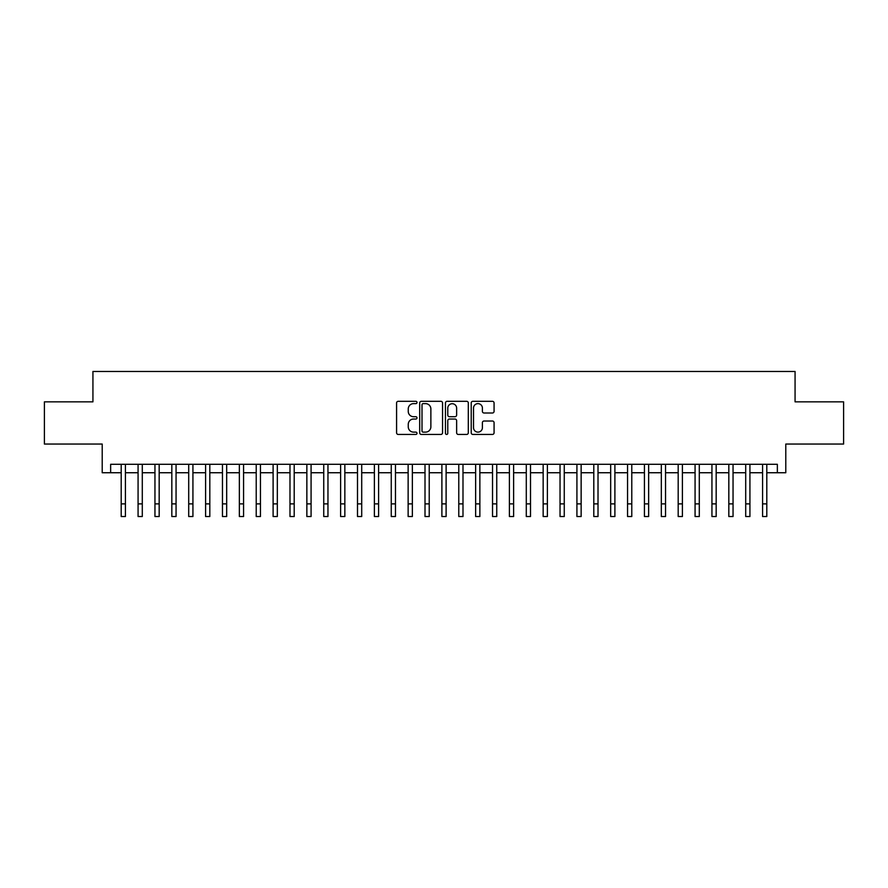 <?xml version="1.0" encoding="UTF-8"?>
<svg xmlns="http://www.w3.org/2000/svg" width="888" height="888" viewBox="0 0 888 888"><rect width="100%" height="100%" fill="white"/><g stroke="black" fill="none" stroke-linecap="round" stroke-linejoin="round"><path stroke-width="1.33" d="M416.994 402.475A1.154 1.154 0 0 0 415.839 401.309L398.235 401.309A1.654 1.654 0 0 0 396.581 402.974L396.581 432.789A1.654 1.654 0 0 0 398.235 434.443L415.839 434.443A1.154 1.154 0 0 0 416.994 433.289A1.154 1.154 0 0 0 415.839 432.123L413.553 432.123A5.306 5.306 0 0 1 408.258 426.828L408.258 424.342A5.306 5.306 0 0 1 413.553 419.036L415.839 419.036A1.154 1.154 0 0 0 416.994 417.882A1.154 1.154 0 0 0 415.839 416.716L413.553 416.716A5.306 5.306 0 0 1 408.258 411.422L408.258 408.935A5.306 5.306 0 0 1 413.553 403.629L415.839 403.629A1.154 1.154 0 0 0 416.994 402.475M492.418 412.998A1.654 1.654 0 0 0 494.072 411.333L494.072 402.974A1.654 1.654 0 0 0 492.418 401.309L472.871 401.309A1.654 1.654 0 0 0 471.217 402.974L471.217 432.789A1.654 1.654 0 0 0 472.871 434.443L492.418 434.443A1.654 1.654 0 0 0 494.072 432.789L494.072 422.688A1.654 1.654 0 0 0 492.418 421.023L484.049 421.023A1.654 1.654 0 0 0 482.395 422.688L482.395 427.694A4.429 4.429 0 0 1 477.966 432.123A4.429 4.429 0 0 1 473.526 427.694L473.526 408.069A4.429 4.429 0 0 1 477.966 403.629A4.429 4.429 0 0 1 482.395 408.069L482.395 411.333A1.654 1.654 0 0 0 484.049 412.998L492.418 412.998M110.645 472.738L110.645 464.302L777.355 464.302L777.355 472.738L785.791 472.738L785.791 444.044L843.6 444.044L843.6 401.842L795.071 401.842L795.071 371.462L92.929 371.462L92.929 401.842L44.4 401.842L44.4 444.044L102.209 444.044L102.209 472.738L121.201 472.738M442.546 402.974A1.654 1.654 0 0 0 440.892 401.309L421.345 401.309A1.654 1.654 0 0 0 419.691 402.974L419.691 432.789A1.654 1.654 0 0 0 421.345 434.443L440.892 434.443A1.654 1.654 0 0 0 442.546 432.789L442.546 402.974M447.108 401.309L466.655 401.309A1.654 1.654 0 0 1 468.309 402.974L468.309 432.789A1.654 1.654 0 0 1 466.655 434.443L458.286 434.443A1.654 1.654 0 0 1 456.632 432.789L456.632 420.701A1.654 1.654 0 0 0 454.978 419.036L449.428 419.036A1.654 1.654 0 0 0 447.774 420.701L447.774 433.289A1.154 1.154 0 0 1 446.609 434.443A1.154 1.154 0 0 1 445.454 433.289L445.454 402.974A1.654 1.654 0 0 1 447.108 401.309M125.419 472.738L138.073 472.738M142.291 472.738L154.956 472.738M159.174 472.738L171.828 472.738M176.057 472.738L188.711 472.738M192.929 472.738L205.594 472.738M209.812 472.738L222.466 472.738M226.684 472.738L239.349 472.738M243.567 472.738L256.221 472.738M260.45 472.738L273.104 472.738M277.322 472.738L289.988 472.738M294.206 472.738L306.86 472.738M311.078 472.738L323.743 472.738M327.961 472.738L340.615 472.738M344.844 472.738L357.498 472.738M361.716 472.738L374.381 472.738M378.599 472.738L391.253 472.738M395.471 472.738L408.136 472.738M412.354 472.738L425.008 472.738M429.226 472.738L441.891 472.738M446.109 472.738L458.774 472.738M462.992 472.738L475.646 472.738M479.864 472.738L492.529 472.738M496.747 472.738L509.401 472.738M513.619 472.738L526.284 472.738M530.502 472.738L543.156 472.738M547.385 472.738L560.039 472.738M564.257 472.738L576.923 472.738M581.14 472.738L593.795 472.738M598.013 472.738L610.678 472.738M614.896 472.738L627.55 472.738M631.779 472.738L644.433 472.738M648.651 472.738L661.316 472.738M665.534 472.738L678.188 472.738M682.406 472.738L695.071 472.738M699.289 472.738L711.943 472.738M716.172 472.738L728.826 472.738M733.044 472.738L745.709 472.738M749.927 472.738L762.581 472.738M766.799 472.738L777.355 472.738M423.165 403.629A1.154 1.154 0 0 0 422.011 404.795L422.011 430.969A1.154 1.154 0 0 0 423.165 432.123L425.574 432.123A5.306 5.306 0 0 0 430.869 426.828L430.869 408.935A5.306 5.306 0 0 0 425.574 403.629L423.165 403.629M456.632 408.147A4.429 4.429 0 0 0 452.203 403.718A4.429 4.429 0 0 0 447.774 408.147L447.774 415.062A1.654 1.654 0 0 0 449.428 416.716L454.978 416.716A1.654 1.654 0 0 0 456.632 415.062L456.632 408.147M121.201 503.873L125.419 503.873L125.419 516.539L121.201 516.539L121.201 464.302M125.419 503.873L125.419 464.302M138.073 503.873L142.291 503.873L142.291 516.539L138.073 516.539L138.073 464.302M142.291 503.873L142.291 464.302M154.956 503.873L159.174 503.873L159.174 516.539L154.956 516.539L154.956 464.302M159.174 503.873L159.174 464.302M171.828 503.873L176.057 503.873L176.057 516.539L171.828 516.539L171.828 464.302M176.057 503.873L176.057 464.302M188.711 503.873L192.929 503.873L192.929 516.539L188.711 516.539L188.711 464.302M192.929 503.873L192.929 464.302M205.594 503.873L209.812 503.873L209.812 516.539L205.594 516.539L205.594 464.302M209.812 503.873L209.812 464.302M222.466 503.873L226.684 503.873L226.684 516.539L222.466 516.539L222.466 464.302M226.684 503.873L226.684 464.302M239.349 503.873L243.567 503.873L243.567 516.539L239.349 516.539L239.349 464.302M243.567 503.873L243.567 464.302M256.221 503.873L260.45 503.873L260.45 516.539L256.221 516.539L256.221 464.302M260.45 503.873L260.45 464.302M273.104 503.873L277.322 503.873L277.322 516.539L273.104 516.539L273.104 464.302M277.322 503.873L277.322 464.302M289.988 503.873L294.206 503.873L294.206 516.539L289.988 516.539L289.988 464.302M294.206 503.873L294.206 464.302M306.86 503.873L311.078 503.873L311.078 516.539L306.86 516.539L306.86 464.302M311.078 503.873L311.078 464.302M323.743 503.873L327.961 503.873L327.961 516.539L323.743 516.539L323.743 464.302M327.961 503.873L327.961 464.302M340.615 503.873L344.844 503.873L344.844 516.539L340.615 516.539L340.615 464.302M344.844 503.873L344.844 464.302M357.498 503.873L361.716 503.873L361.716 516.539L357.498 516.539L357.498 464.302M361.716 503.873L361.716 464.302M374.381 503.873L378.599 503.873L378.599 516.539L374.381 516.539L374.381 464.302M378.599 503.873L378.599 464.302M391.253 503.873L395.471 503.873L395.471 516.539L391.253 516.539L391.253 464.302M395.471 503.873L395.471 464.302M408.136 503.873L412.354 503.873L412.354 516.539L408.136 516.539L408.136 464.302M412.354 503.873L412.354 464.302M425.008 503.873L429.226 503.873L429.226 516.539L425.008 516.539L425.008 464.302M429.226 503.873L429.226 464.302M441.891 503.873L446.109 503.873L446.109 516.539L441.891 516.539L441.891 464.302M446.109 503.873L446.109 464.302M458.774 503.873L462.992 503.873L462.992 516.539L458.774 516.539L458.774 464.302M462.992 503.873L462.992 464.302M475.646 503.873L479.864 503.873L479.864 516.539L475.646 516.539L475.646 464.302M479.864 503.873L479.864 464.302M492.529 503.873L496.747 503.873L496.747 516.539L492.529 516.539L492.529 464.302M496.747 503.873L496.747 464.302M509.401 503.873L513.619 503.873L513.619 516.539L509.401 516.539L509.401 464.302M513.619 503.873L513.619 464.302M526.284 503.873L530.502 503.873L530.502 516.539L526.284 516.539L526.284 464.302M530.502 503.873L530.502 464.302M543.156 503.873L547.385 503.873L547.385 516.539L543.156 516.539L543.156 464.302M547.385 503.873L547.385 464.302M560.039 503.873L564.257 503.873L564.257 516.539L560.039 516.539L560.039 464.302M564.257 503.873L564.257 464.302M576.923 503.873L581.14 503.873L581.14 516.539L576.923 516.539L576.923 464.302M581.14 503.873L581.14 464.302M593.795 503.873L598.013 503.873L598.013 516.539L593.795 516.539L593.795 464.302M598.013 503.873L598.013 464.302M610.678 503.873L614.896 503.873L614.896 516.539L610.678 516.539L610.678 464.302M614.896 503.873L614.896 464.302M627.55 503.873L631.779 503.873L631.779 516.539L627.55 516.539L627.55 464.302M631.779 503.873L631.779 464.302M644.433 503.873L648.651 503.873L648.651 516.539L644.433 516.539L644.433 464.302M648.651 503.873L648.651 464.302M661.316 503.873L665.534 503.873L665.534 516.539L661.316 516.539L661.316 464.302M665.534 503.873L665.534 464.302M678.188 503.873L682.406 503.873L682.406 516.539L678.188 516.539L678.188 464.302M682.406 503.873L682.406 464.302M695.071 503.873L699.289 503.873L699.289 516.539L695.071 516.539L695.071 464.302M699.289 503.873L699.289 464.302M711.943 503.873L716.172 503.873L716.172 516.539L711.943 516.539L711.943 464.302M716.172 503.873L716.172 464.302M728.826 503.873L733.044 503.873L733.044 516.539L728.826 516.539L728.826 464.302M733.044 503.873L733.044 464.302M745.709 503.873L749.927 503.873L749.927 516.539L745.709 516.539L745.709 464.302M749.927 503.873L749.927 464.302M762.581 503.873L766.799 503.873L766.799 516.539L762.581 516.539L762.581 464.302M766.799 503.873L766.799 464.302"/></g></svg>
